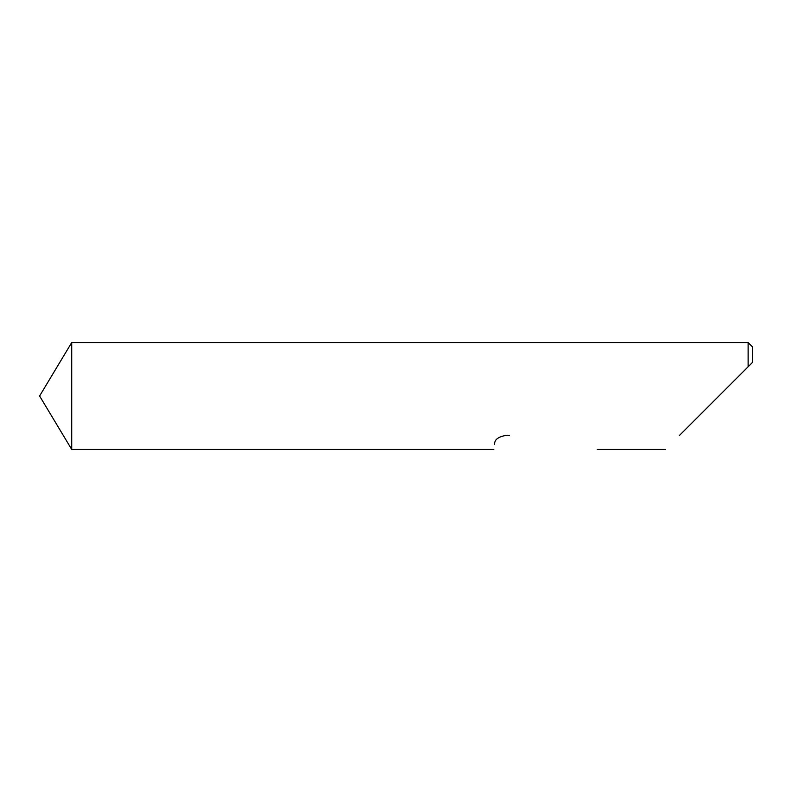 <?xml version="1.0" encoding="UTF-8"?>
<svg xmlns="http://www.w3.org/2000/svg" width="792" height="792" viewBox="0 0 792 792"><rect width="100%" height="100%" fill="white"/><g stroke="black" fill="none" stroke-linecap="round" stroke-linejoin="round"><path stroke-width="1.19" d="M71.725 342.54L39.6 396L71.725 449.46L71.725 342.54L748.123 342.54L748.123 366.775L752.4 362.498L679.378 435.521M494.564 444.451C493.515 451.084 493.515 451.084 494.564 444.451C494.327 439.54 498.564 436.461 507.286 435.204L509.315 435.521M748.123 342.54L752.4 346.817L752.4 362.498M665.438 449.46L597.297 449.46M493.772 449.46L71.725 449.46"/></g></svg>
